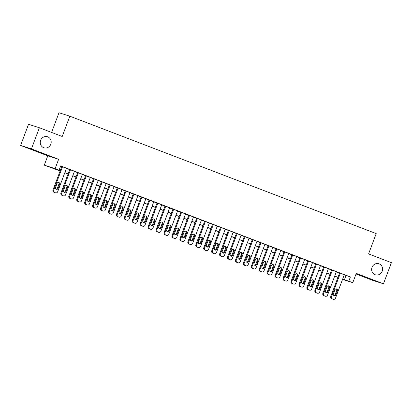 <?xml version="1.0" encoding="UTF-8"?>
<svg xmlns="http://www.w3.org/2000/svg" width="412" height="412" viewBox="0 0 412 412"><rect width="100%" height="100%" fill="white"/><g stroke="black" fill="none" stroke-linecap="round" stroke-linejoin="round"><path stroke-width="0.62" d="M50.81 144.226A5.783 5.438 -72.2 0 1 43.966 147.784A5.783 5.438 -72.2 0 1 40.654 140.332A5.783 5.438 -72.2 0 1 47.498 136.769A5.783 5.438 -72.2 0 1 50.81 144.226M382.187 271.22A5.783 5.438 -72.2 0 1 375.342 274.783A5.783 5.438 -72.2 0 1 372.026 267.326A5.783 5.438 -72.2 0 1 378.875 263.768A5.783 5.438 -72.2 0 1 382.187 271.22M60.131 170.944L44.285 165.145L55.126 168.621L59.096 170.141L54.698 168.735L60.178 170.831M47.787 155.839L58.622 159.315L31.441 148.897L39.387 127.751L28.546 124.275L20.6 145.421L47.787 155.839L44.285 165.145M51.593 132.427L58.998 112.718L69.839 116.194L376.213 233.609L368.58 253.91L391.4 262.655L383.454 283.801L356.267 273.383L352.77 282.689L342.542 279.408M356.045 273.98L372.613 280.33L383.454 283.801M31.441 148.897L20.6 145.421M66.492 168.297L61.795 166.515M74.428 171.335L69.736 169.559M82.364 174.379L77.672 172.602M90.3 177.423L85.608 175.641M98.236 180.461L93.545 178.684M106.178 183.505L101.481 181.728M114.114 186.548L109.422 184.767M122.05 189.587L117.358 187.81M129.986 192.631L125.294 190.854M137.922 195.669L133.231 193.892M145.863 198.713L141.167 196.936M153.8 201.756L149.108 199.98M161.736 204.795L157.044 203.018M169.672 207.839L164.584 205.907L164.98 206.062L156.174 229.494L156.905 229.726A1.808 1.7 107.8 0 0 157.858 232.028L158.651 232.332A1.808 1.7 107.8 0 0 160.876 231.25L169.682 207.818M177.608 210.882L172.916 209.105M185.544 213.921L180.853 212.144M193.486 216.964L188.789 215.188M201.422 220.008L196.73 218.226M209.358 223.047L204.666 221.27M217.294 226.09L212.602 224.313M225.23 229.134L220.538 227.352M233.573 232.306L228.078 230.246L228.475 230.396L219.668 253.828L220.405 254.06A1.808 1.7 107.8 0 0 221.352 256.362L222.145 256.666A1.808 1.7 107.8 0 0 224.37 255.584L233.177 232.152L233.573 232.306M241.108 235.216L236.416 233.439M249.044 238.26L244.352 236.478M256.98 241.298L252.288 239.521M264.916 244.342L260.224 242.565M272.857 247.385L268.161 245.603M280.793 250.424L276.102 248.647M284.769 251.923L275.963 275.355A1.808 1.7 107.8 0 0 276.916 277.657L277.709 277.961A1.808 1.7 107.8 0 0 279.928 276.874L288.74 253.447L289.136 253.596L284.038 251.691M296.666 256.511L291.578 254.58L291.974 254.729L283.168 278.162L283.899 278.399A1.808 1.7 107.8 0 0 284.852 280.696L285.645 280.999A1.808 1.7 107.8 0 0 287.87 279.918L296.676 256.485M304.602 259.55L299.91 257.773M312.543 262.593L307.846 260.817M320.479 265.632L315.788 263.855M328.416 268.676L323.724 266.899M336.352 271.719L331.66 269.942M344.252 274.861L350.391 276.941L60.682 165.912L59.096 170.141M60.595 166.154L61.764 166.602M66.45 168.395L69.7 169.641M74.387 171.438L77.641 172.685M82.328 174.482L85.578 175.728M90.264 177.52L93.514 178.767M98.2 180.564L101.45 181.81M106.136 183.608L109.386 184.854M114.073 186.646L117.327 187.893M122.014 189.69L125.263 190.936M129.95 192.734L133.2 193.98M137.886 195.772L141.136 197.018M145.822 198.816L149.072 200.062M153.758 201.859L157.013 203.106M161.695 204.898L164.949 206.144M169.636 207.942L172.886 209.188M177.572 210.985L180.822 212.232M185.508 214.024L188.758 215.27M193.444 217.067L196.699 218.314M201.38 220.111L204.635 221.352M209.322 223.15L212.571 224.396M217.258 226.193L220.508 227.439M225.194 229.232L228.444 230.478M233.13 232.275L236.38 233.522M241.066 235.319L244.321 236.565M249.008 238.357L252.257 239.604M256.944 241.401L260.193 242.647M264.88 244.445L268.13 245.691M272.816 247.483L276.066 248.73M280.752 250.527L284.007 251.773M288.694 253.571L291.943 254.817M296.63 256.609L299.879 257.855M304.566 259.653L307.816 260.899M312.502 262.696L315.752 263.943M320.438 265.735L323.693 266.981M328.374 268.779L331.629 270.025M336.316 271.822L339.565 273.068M344.288 274.758L339.596 272.981M58.622 159.315L55.126 168.621M350.391 276.941L348.799 281.169L352.77 282.689M39.387 127.751L62.207 136.496L69.839 116.194M337.933 277.41L334.683 276.164M329.997 274.366L326.747 273.12M322.06 271.323L318.806 270.076M314.124 268.284L310.869 267.038M306.183 265.24L302.933 263.994M298.247 262.197L294.997 260.95M290.311 259.158L287.061 257.912M282.375 256.115L279.12 254.868M274.438 253.071L271.184 251.825M266.497 250.032L263.247 248.786M258.561 246.989L255.311 245.743M250.625 243.945L247.375 242.699M242.689 240.907L239.434 239.66M234.752 237.863L231.498 236.617M226.811 234.819L223.562 233.578M218.875 231.781L215.625 230.535M210.939 228.737L207.689 227.491M203.003 225.699L199.753 224.452M195.067 222.655L191.812 221.409M187.125 219.611L183.876 218.365M179.189 216.573L175.939 215.327M171.253 213.529L168.003 212.283M163.317 210.486L160.067 209.239M155.381 207.447L152.126 206.201M147.445 204.403L144.19 203.157M139.503 201.36L136.254 200.114M131.567 198.321L128.317 197.075M123.631 195.278L120.381 194.031M115.695 192.234L112.44 190.988M107.759 189.196L104.504 187.949M99.817 186.152L96.568 184.906M91.881 183.108L88.632 181.862M83.945 180.07L80.695 178.823M76.009 177.026L72.754 175.78M68.073 173.982L64.818 172.736M342.66 279.089L348.799 281.169M64.859 172.628L68.114 173.874M72.8 175.667L76.05 176.913M80.737 178.71L83.986 179.956M88.673 181.754L91.922 183M96.609 184.792L99.864 186.039M104.545 187.836L107.8 189.082M112.486 190.88L115.736 192.126M120.422 193.918L123.672 195.164M128.359 196.962L131.608 198.208M136.295 200.005L139.55 201.252M144.231 203.044L147.486 204.29M152.172 206.088L155.422 207.334M160.108 209.131L163.358 210.372M168.044 212.17L171.294 213.416M175.981 215.213L179.23 216.46M183.917 218.252L187.172 219.498M191.858 221.296L195.108 222.542M199.794 224.339L203.044 225.585M207.73 227.378L210.98 228.624M215.667 230.421L218.916 231.668M223.603 233.465L226.858 234.711M231.539 236.503L234.794 237.75M239.48 239.547L242.73 240.793M247.416 242.591L250.666 243.837M255.352 245.629L258.602 246.876M263.289 248.673L266.543 249.919M271.225 251.717L274.48 252.963M279.166 254.755L282.416 256.001M287.102 257.799L290.352 259.045M295.038 260.842L298.288 262.089M302.974 263.881L306.229 265.127M310.911 266.924L314.165 268.171M318.852 269.968L322.102 271.209M326.788 273.007L330.038 274.253M334.724 276.05L337.974 277.297M345.998 275.53L344.406 279.758M344.298 274.737L335.492 298.17A1.808 1.7 107.8 0 1 333.267 299.251L332.474 298.947A1.808 1.7 107.8 0 1 331.521 296.65L340.327 273.218M339.606 272.96L330.79 296.413L331.521 296.65M335.919 294.848A1.447 1.36 -72.2 0 1 334.209 295.739A1.447 1.36 -72.2 0 1 333.38 293.874L334.904 289.816A1.447 1.36 -72.2 0 1 336.619 288.925A1.447 1.36 -72.2 0 1 337.449 290.79L335.919 294.848L335.188 294.616A1.447 1.36 -72.2 0 1 333.859 295.569M336.233 288.863A1.447 1.36 -72.2 0 1 336.712 290.553L335.188 294.616M332.705 299.071A1.808 1.7 -72.2 0 1 332.536 299.019L331.742 298.715A1.808 1.7 -72.2 0 1 330.79 296.413M336.362 271.693L327.555 295.126A1.808 1.7 107.8 0 1 325.331 296.213L324.538 295.909A1.808 1.7 107.8 0 1 323.585 293.607L332.391 270.174M331.67 269.917L322.853 293.37L323.585 293.607M327.983 291.809A1.447 1.36 -72.2 0 1 326.273 292.7A1.447 1.36 -72.2 0 1 325.444 290.836L326.968 286.773A1.447 1.36 -72.2 0 1 328.683 285.882A1.447 1.36 -72.2 0 1 329.507 287.746L327.983 291.809L327.252 291.572A1.447 1.36 -72.2 0 1 325.923 292.525M328.297 285.825A1.447 1.36 -72.2 0 1 328.776 287.514L327.252 291.572M324.769 296.032A1.808 1.7 -72.2 0 1 324.599 295.976L323.806 295.672A1.808 1.7 -72.2 0 1 322.853 293.37M328.426 268.655L319.614 292.087A1.808 1.7 107.8 0 1 317.394 293.169L316.601 292.865A1.808 1.7 107.8 0 1 315.649 290.563L324.455 267.131M323.729 266.878L314.917 290.331L315.649 290.563M320.047 288.766A1.447 1.36 -72.2 0 1 318.337 289.657A1.447 1.36 -72.2 0 1 317.508 287.792L319.032 283.734A1.447 1.36 -72.2 0 1 320.742 282.843A1.447 1.36 -72.2 0 1 321.571 284.707L320.047 288.766L319.315 288.534A1.447 1.36 -72.2 0 1 317.987 289.482M320.361 282.781A1.447 1.36 -72.2 0 1 320.84 284.471L319.315 288.534M316.828 292.989A1.808 1.7 -72.2 0 1 316.658 292.932L315.865 292.628A1.808 1.7 -72.2 0 1 314.917 290.331M320.484 265.611L311.678 289.044A1.808 1.7 107.8 0 1 309.453 290.125L308.66 289.821A1.808 1.7 107.8 0 1 307.713 287.524L316.519 264.092M315.793 263.834L306.976 287.288L307.713 287.524M312.111 285.722A1.447 1.36 -72.2 0 1 310.396 286.613A1.447 1.36 -72.2 0 1 309.572 284.749L311.096 280.69A1.447 1.36 -72.2 0 1 312.806 279.799A1.447 1.36 -72.2 0 1 313.635 281.664L312.111 285.722L311.379 285.49A1.447 1.36 -72.2 0 1 310.051 286.443M312.425 279.738A1.447 1.36 -72.2 0 1 312.904 281.427L311.379 285.49M308.892 289.945A1.808 1.7 -72.2 0 1 308.722 289.894L307.929 289.59A1.808 1.7 -72.2 0 1 306.976 287.288M312.548 262.573L303.742 286A1.808 1.7 107.8 0 1 301.517 287.087L300.724 286.783A1.808 1.7 107.8 0 1 299.771 284.481L308.583 261.048M307.857 260.791L299.04 284.244L299.771 284.481M304.174 282.683A1.447 1.36 -72.2 0 1 302.459 283.574A1.447 1.36 -72.2 0 1 301.63 281.71L303.16 277.647A1.447 1.36 -72.2 0 1 304.87 276.761A1.447 1.36 -72.2 0 1 305.699 278.62L304.174 282.683L303.438 282.447A1.447 1.36 -72.2 0 1 302.114 283.399M304.483 276.699A1.447 1.36 -72.2 0 1 304.968 278.388L303.438 282.447M300.956 286.906A1.808 1.7 -72.2 0 1 300.786 286.85L299.993 286.546A1.808 1.7 -72.2 0 1 299.04 284.244M304.612 259.529L295.806 282.962A1.808 1.7 107.8 0 1 293.581 284.043L292.788 283.739A1.808 1.7 107.8 0 1 291.835 281.437L300.642 258.01M299.921 257.752L291.104 281.205L291.835 281.437M296.233 279.64A1.447 1.36 -72.2 0 1 294.523 280.531A1.447 1.36 -72.2 0 1 293.694 278.667L295.224 274.608A1.447 1.36 -72.2 0 1 296.934 273.717A1.447 1.36 -72.2 0 1 297.763 275.582L296.233 279.64L295.502 279.408A1.447 1.36 -72.2 0 1 294.173 280.356M296.547 273.656A1.447 1.36 -72.2 0 1 297.031 275.345L295.502 279.408M293.02 283.863A1.808 1.7 -72.2 0 1 292.85 283.806L292.057 283.502A1.808 1.7 -72.2 0 1 291.104 281.205M292.705 254.966L283.899 278.399M288.297 276.601A1.447 1.36 -72.2 0 1 286.587 277.487A1.447 1.36 -72.2 0 1 285.758 275.628L287.282 271.565A1.447 1.36 -72.2 0 1 288.997 270.674A1.447 1.36 -72.2 0 1 289.827 272.538L288.297 276.601L287.566 276.364A1.447 1.36 -72.2 0 1 286.237 277.317M288.611 270.612A1.447 1.36 -72.2 0 1 289.09 272.306L287.566 276.364M285.083 280.819A1.808 1.7 -72.2 0 1 284.913 280.768L284.12 280.464A1.808 1.7 -72.2 0 1 283.168 278.162M284.043 251.665L275.231 275.118L275.963 275.355M280.361 273.558A1.447 1.36 -72.2 0 1 278.651 274.449A1.447 1.36 -72.2 0 1 277.822 272.584L279.346 268.521A1.447 1.36 -72.2 0 1 281.056 267.635A1.447 1.36 -72.2 0 1 281.885 269.494L280.361 273.558L279.63 273.321A1.447 1.36 -72.2 0 1 278.301 274.274M280.675 267.573A1.447 1.36 -72.2 0 1 281.154 269.263L279.63 273.321M277.142 277.781A1.808 1.7 -72.2 0 1 276.977 277.724L276.179 277.42A1.808 1.7 -72.2 0 1 275.231 275.118M280.799 250.403L271.992 273.836A1.808 1.7 107.8 0 1 269.772 274.917L268.974 274.613A1.808 1.7 107.8 0 1 268.027 272.311L276.833 248.884M276.107 248.627L267.29 272.08L268.027 272.311M272.425 270.514A1.447 1.36 -72.2 0 1 270.71 271.405A1.447 1.36 -72.2 0 1 269.886 269.541L271.41 265.483A1.447 1.36 -72.2 0 1 273.12 264.592A1.447 1.36 -72.2 0 1 273.949 266.456L272.425 270.514L271.693 270.282A1.447 1.36 -72.2 0 1 270.365 271.23M272.739 264.53A1.447 1.36 -72.2 0 1 273.218 266.219L271.693 270.282M269.206 274.737A1.808 1.7 -72.2 0 1 269.036 274.68L268.243 274.377A1.808 1.7 -72.2 0 1 267.29 272.08M272.862 247.36L264.056 270.792A1.808 1.7 107.8 0 1 261.831 271.874L261.038 271.57A1.808 1.7 107.8 0 1 260.085 269.273L268.897 245.84M268.171 245.583L259.354 269.036L260.085 269.273M264.489 267.476A1.447 1.36 -72.2 0 1 262.774 268.361A1.447 1.36 -72.2 0 1 261.944 266.502L263.474 262.439A1.447 1.36 -72.2 0 1 265.184 261.548A1.447 1.36 -72.2 0 1 266.013 263.412L264.489 267.476L263.752 267.239A1.447 1.36 -72.2 0 1 262.429 268.191M264.803 261.486A1.447 1.36 -72.2 0 1 265.282 263.18L263.752 267.239M261.27 271.693A1.808 1.7 -72.2 0 1 261.1 271.642L260.307 271.338A1.808 1.7 -72.2 0 1 259.354 269.036M264.926 244.321L256.12 267.748A1.808 1.7 107.8 0 1 253.895 268.835L253.102 268.531A1.808 1.7 107.8 0 1 252.149 266.229L260.956 242.797M260.235 242.539L251.418 265.992L252.149 266.229M256.547 264.432A1.447 1.36 -72.2 0 1 254.837 265.323A1.447 1.36 -72.2 0 1 254.008 263.459L255.538 259.395A1.447 1.36 -72.2 0 1 257.248 258.509A1.447 1.36 -72.2 0 1 258.077 260.374L256.547 264.432L255.816 264.195A1.447 1.36 -72.2 0 1 254.487 265.148M256.861 258.448A1.447 1.36 -72.2 0 1 257.346 260.137L255.816 264.195M253.334 268.655A1.808 1.7 -72.2 0 1 253.164 268.598L252.371 268.294A1.808 1.7 -72.2 0 1 251.418 265.992M256.99 241.278L248.184 264.71A1.808 1.7 107.8 0 1 245.959 265.792L245.166 265.488A1.808 1.7 107.8 0 1 244.213 263.186L253.02 239.758M252.298 239.501L243.482 262.954L244.213 263.186M248.611 261.388A1.447 1.36 -72.2 0 1 246.901 262.279A1.447 1.36 -72.2 0 1 246.072 260.415L247.597 256.357A1.447 1.36 -72.2 0 1 249.312 255.466A1.447 1.36 -72.2 0 1 250.141 257.33L248.611 261.388L247.88 261.156A1.447 1.36 -72.2 0 1 246.551 262.104M248.925 255.404A1.447 1.36 -72.2 0 1 249.404 257.093L247.88 261.156M245.398 265.611A1.808 1.7 -72.2 0 1 245.228 265.56L244.434 265.251A1.808 1.7 -72.2 0 1 243.482 262.954M249.054 238.234L240.242 261.666A1.808 1.7 107.8 0 1 238.023 262.748L237.23 262.444A1.808 1.7 107.8 0 1 236.277 260.147L245.083 236.715M244.357 236.457L235.546 259.91L236.277 260.147M240.675 258.35A1.447 1.36 -72.2 0 1 238.965 259.236A1.447 1.36 -72.2 0 1 238.136 257.376L239.66 253.313A1.447 1.36 -72.2 0 1 241.375 252.422A1.447 1.36 -72.2 0 1 242.199 254.286L240.675 258.35L239.944 258.113A1.447 1.36 -72.2 0 1 238.615 259.066M240.989 252.36A1.447 1.36 -72.2 0 1 241.468 254.055L239.944 258.113M237.456 262.568A1.808 1.7 -72.2 0 1 237.291 262.516L236.493 262.212A1.808 1.7 -72.2 0 1 235.546 259.91M241.113 235.195L232.306 258.623A1.808 1.7 107.8 0 1 230.087 259.709L229.288 259.406A1.808 1.7 107.8 0 1 228.341 257.103L237.147 233.671M236.421 233.413L227.604 256.872L228.341 257.103M232.739 255.306A1.447 1.36 -72.2 0 1 231.029 256.197A1.447 1.36 -72.2 0 1 230.2 254.333L231.724 250.275A1.447 1.36 -72.2 0 1 233.434 249.384A1.447 1.36 -72.2 0 1 234.263 251.248L232.739 255.306L232.007 255.069A1.447 1.36 -72.2 0 1 230.679 256.022M233.053 249.322A1.447 1.36 -72.2 0 1 233.532 251.011L232.007 255.069M229.52 259.529A1.808 1.7 -72.2 0 1 229.35 259.472L228.557 259.169A1.808 1.7 -72.2 0 1 227.604 256.872M229.211 230.632L220.405 254.06M224.803 252.262A1.447 1.36 -72.2 0 1 223.088 253.153A1.447 1.36 -72.2 0 1 222.259 251.289L223.788 247.231A1.447 1.36 -72.2 0 1 225.498 246.34A1.447 1.36 -72.2 0 1 226.327 248.204L224.803 252.262L224.066 252.031A1.447 1.36 -72.2 0 1 222.743 252.978M225.117 246.278A1.447 1.36 -72.2 0 1 225.596 247.967L224.066 252.031M221.584 256.485A1.808 1.7 -72.2 0 1 221.414 256.434L220.621 256.125A1.808 1.7 -72.2 0 1 219.668 253.828M225.24 229.108L216.434 252.541A1.808 1.7 107.8 0 1 214.209 253.627L213.416 253.318A1.808 1.7 107.8 0 1 212.463 251.021L221.27 227.589M220.549 227.331L211.732 250.784L212.463 251.021M216.861 249.224A1.447 1.36 -72.2 0 1 215.152 250.115A1.447 1.36 -72.2 0 1 214.322 248.251L215.852 244.187A1.447 1.36 -72.2 0 1 217.562 243.296A1.447 1.36 -72.2 0 1 218.391 245.161L216.861 249.224L216.13 248.987A1.447 1.36 -72.2 0 1 214.807 249.94M217.175 243.235A1.447 1.36 -72.2 0 1 217.66 244.929L216.13 248.987M213.648 253.442A1.808 1.7 -72.2 0 1 213.478 253.39L212.685 253.086A1.808 1.7 -72.2 0 1 211.732 250.784M217.304 226.07L208.498 249.497A1.808 1.7 107.8 0 1 206.273 250.584L205.48 250.28A1.808 1.7 107.8 0 1 204.527 247.978L213.334 224.545M212.613 224.288L203.796 247.746L204.527 247.978M208.925 246.18A1.447 1.36 -72.2 0 1 207.215 247.071A1.447 1.36 -72.2 0 1 206.386 245.207L207.911 241.149A1.447 1.36 -72.2 0 1 209.626 240.258A1.447 1.36 -72.2 0 1 210.455 242.122L208.925 246.18L208.194 245.943A1.447 1.36 -72.2 0 1 206.865 246.896M209.239 240.196A1.447 1.36 -72.2 0 1 209.718 241.885L208.194 245.943M205.712 250.403A1.808 1.7 -72.2 0 1 205.542 250.347L204.749 250.043A1.808 1.7 -72.2 0 1 203.796 247.746M209.368 223.026L200.562 246.458A1.808 1.7 107.8 0 1 198.337 247.54L197.544 247.236A1.808 1.7 107.8 0 1 196.591 244.939L205.397 221.507M204.671 221.249L195.86 244.702L196.591 244.939M200.989 243.137A1.447 1.36 -72.2 0 1 199.279 244.028A1.447 1.36 -72.2 0 1 198.45 242.163L199.975 238.105A1.447 1.36 -72.2 0 1 201.689 237.214A1.447 1.36 -72.2 0 1 202.513 239.078L200.989 243.137L200.258 242.905A1.447 1.36 -72.2 0 1 198.929 243.858M201.303 237.152A1.447 1.36 -72.2 0 1 201.782 238.842L200.258 242.905M197.775 247.36A1.808 1.7 -72.2 0 1 197.606 247.308L196.807 247.004A1.808 1.7 -72.2 0 1 195.86 244.702M201.427 219.982L192.62 243.415A1.808 1.7 107.8 0 1 190.401 244.501L189.608 244.192A1.808 1.7 107.8 0 1 188.655 241.895L197.461 218.463M196.735 218.206L187.923 241.659L188.655 241.895M193.053 240.098A1.447 1.36 -72.2 0 1 191.343 240.989A1.447 1.36 -72.2 0 1 190.514 239.125L192.038 235.061A1.447 1.36 -72.2 0 1 193.748 234.171A1.447 1.36 -72.2 0 1 194.577 236.035L193.053 240.098L192.322 239.861A1.447 1.36 -72.2 0 1 190.993 240.814M193.367 234.114A1.447 1.36 -72.2 0 1 193.846 235.803L192.322 239.861M189.834 244.316A1.808 1.7 -72.2 0 1 189.664 244.264L188.871 243.961A1.808 1.7 -72.2 0 1 187.923 241.659M193.491 216.944L184.684 240.376A1.808 1.7 107.8 0 1 182.459 241.458L181.666 241.154A1.808 1.7 107.8 0 1 180.719 238.852L189.525 215.419M188.799 215.167L179.982 238.62L180.719 238.852M185.117 237.055A1.447 1.36 -72.2 0 1 183.402 237.945A1.447 1.36 -72.2 0 1 182.578 236.081L184.102 232.023A1.447 1.36 -72.2 0 1 185.812 231.132A1.447 1.36 -72.2 0 1 186.641 232.996L185.117 237.055L184.38 236.818A1.447 1.36 -72.2 0 1 183.057 237.77M185.431 231.07A1.447 1.36 -72.2 0 1 185.91 232.759L184.38 236.818M181.898 241.278A1.808 1.7 -72.2 0 1 181.728 241.221L180.935 240.917A1.808 1.7 -72.2 0 1 179.982 238.62M185.555 213.9L176.748 237.333A1.808 1.7 107.8 0 1 174.523 238.414L173.73 238.11A1.808 1.7 107.8 0 1 172.777 235.813L181.589 212.381M180.863 212.123L172.046 235.576L172.777 235.813M177.181 234.011A1.447 1.36 -72.2 0 1 175.466 234.902A1.447 1.36 -72.2 0 1 174.637 233.037L176.166 228.979A1.447 1.36 -72.2 0 1 177.876 228.088A1.447 1.36 -72.2 0 1 178.705 229.953L177.181 234.011L176.444 233.779A1.447 1.36 -72.2 0 1 175.121 234.732M177.49 228.027A1.447 1.36 -72.2 0 1 177.974 229.716L176.444 233.779M173.962 238.234A1.808 1.7 -72.2 0 1 173.792 238.182L172.999 237.879A1.808 1.7 -72.2 0 1 172.046 235.576M177.618 210.856L168.812 234.289A1.808 1.7 107.8 0 1 166.587 235.376L165.794 235.072A1.808 1.7 107.8 0 1 164.841 232.77L173.648 209.337M172.927 209.08L164.11 232.533L164.841 232.77M169.239 230.972A1.447 1.36 -72.2 0 1 167.53 231.863A1.447 1.36 -72.2 0 1 166.7 229.999L168.225 225.936A1.447 1.36 -72.2 0 1 169.94 225.045A1.447 1.36 -72.2 0 1 170.769 226.909L169.239 230.972L168.508 230.735A1.447 1.36 -72.2 0 1 167.179 231.688M169.553 224.988A1.447 1.36 -72.2 0 1 170.032 226.677L168.508 230.735M166.026 235.195A1.808 1.7 -72.2 0 1 165.856 235.139L165.063 234.835A1.808 1.7 -72.2 0 1 164.11 232.533M165.712 206.294L156.905 229.726M161.303 227.929A1.447 1.36 -72.2 0 1 159.593 228.82A1.447 1.36 -72.2 0 1 158.764 226.955L160.289 222.897A1.447 1.36 -72.2 0 1 162.004 222.006A1.447 1.36 -72.2 0 1 162.828 223.87L161.303 227.929L160.572 227.697A1.447 1.36 -72.2 0 1 159.243 228.645M161.617 221.944A1.447 1.36 -72.2 0 1 162.096 223.634L160.572 227.697M158.09 232.152A1.808 1.7 -72.2 0 1 157.92 232.095L157.127 231.791A1.808 1.7 -72.2 0 1 156.174 229.494M161.746 204.774L152.934 228.207A1.808 1.7 107.8 0 1 150.715 229.288L149.922 228.984A1.808 1.7 107.8 0 1 148.969 226.688L157.775 203.255M157.049 202.998L148.238 226.451L148.969 226.688M153.367 224.885A1.447 1.36 -72.2 0 1 151.657 225.776A1.447 1.36 -72.2 0 1 150.828 223.912L152.352 219.853A1.447 1.36 -72.2 0 1 154.062 218.963A1.447 1.36 -72.2 0 1 154.891 220.827L153.367 224.885L152.636 224.653A1.447 1.36 -72.2 0 1 151.307 225.606M153.681 218.901A1.447 1.36 -72.2 0 1 154.16 220.59L152.636 224.653M150.148 229.108A1.808 1.7 -72.2 0 1 149.978 229.057L149.185 228.753A1.808 1.7 -72.2 0 1 148.238 226.451M153.805 201.731L144.998 225.163A1.808 1.7 107.8 0 1 142.773 226.25L141.98 225.946A1.808 1.7 107.8 0 1 141.033 223.644L149.839 200.211M149.113 199.954L140.296 223.407L141.033 223.644M145.431 221.847A1.447 1.36 -72.2 0 1 143.716 222.738A1.447 1.36 -72.2 0 1 142.892 220.873L144.416 216.81A1.447 1.36 -72.2 0 1 146.126 215.924A1.447 1.36 -72.2 0 1 146.955 217.783L145.431 221.847L144.7 221.61A1.447 1.36 -72.2 0 1 143.371 222.562M145.745 215.862A1.447 1.36 -72.2 0 1 146.224 217.551L144.7 221.61M142.212 226.07A1.808 1.7 -72.2 0 1 142.042 226.013L141.249 225.709A1.808 1.7 -72.2 0 1 140.296 223.407M145.869 198.692L137.062 222.125A1.808 1.7 107.8 0 1 134.837 223.206L134.044 222.902A1.808 1.7 107.8 0 1 133.091 220.6L141.903 197.173M141.177 196.915L132.36 220.368L133.091 220.6M137.495 218.803A1.447 1.36 -72.2 0 1 135.78 219.694A1.447 1.36 -72.2 0 1 134.951 217.83L136.48 213.771A1.447 1.36 -72.2 0 1 138.19 212.88A1.447 1.36 -72.2 0 1 139.019 214.745L137.495 218.803L136.758 218.571A1.447 1.36 -72.2 0 1 135.435 219.519M137.804 212.819A1.447 1.36 -72.2 0 1 138.288 214.508L136.758 218.571M134.276 223.026A1.808 1.7 -72.2 0 1 134.106 222.969L133.313 222.665A1.808 1.7 -72.2 0 1 132.36 220.368M137.932 195.648L129.126 219.081A1.808 1.7 107.8 0 1 126.901 220.162L126.108 219.859A1.808 1.7 107.8 0 1 125.155 217.562L133.962 194.129M133.241 193.872L124.424 217.325L125.155 217.562M129.553 215.764A1.447 1.36 -72.2 0 1 127.844 216.65A1.447 1.36 -72.2 0 1 127.014 214.786L128.544 210.728A1.447 1.36 -72.2 0 1 130.254 209.837A1.447 1.36 -72.2 0 1 131.083 211.701L129.553 215.764L128.822 215.528A1.447 1.36 -72.2 0 1 127.493 216.48M129.868 209.775A1.447 1.36 -72.2 0 1 130.346 211.464L128.822 215.528M126.34 219.982A1.808 1.7 -72.2 0 1 126.17 219.931L125.377 219.627A1.808 1.7 -72.2 0 1 124.424 217.325M129.996 192.61L121.19 216.037A1.808 1.7 107.8 0 1 118.965 217.124L118.172 216.82A1.808 1.7 107.8 0 1 117.219 214.518L126.026 191.086M125.305 190.828L116.488 214.281L117.219 214.518M121.617 212.721A1.447 1.36 -72.2 0 1 119.907 213.612A1.447 1.36 -72.2 0 1 119.078 211.747L120.603 207.684A1.447 1.36 -72.2 0 1 122.318 206.798A1.447 1.36 -72.2 0 1 123.147 208.657L121.617 212.721L120.886 212.484A1.447 1.36 -72.2 0 1 119.557 213.437M121.931 206.736A1.447 1.36 -72.2 0 1 122.41 208.426L120.886 212.484M118.404 216.944A1.808 1.7 -72.2 0 1 118.234 216.887L117.441 216.583A1.808 1.7 -72.2 0 1 116.488 214.281M122.06 189.566L113.249 212.999A1.808 1.7 107.8 0 1 111.029 214.08L110.236 213.777A1.808 1.7 107.8 0 1 109.283 211.474L118.09 188.047M117.363 187.79L108.552 211.243L109.283 211.474M113.681 209.677A1.447 1.36 -72.2 0 1 111.971 210.568A1.447 1.36 -72.2 0 1 111.142 208.704L112.667 204.646A1.447 1.36 -72.2 0 1 114.376 203.755A1.447 1.36 -72.2 0 1 115.206 205.619L113.681 209.677L112.95 209.445A1.447 1.36 -72.2 0 1 111.621 210.393M113.995 203.693A1.447 1.36 -72.2 0 1 114.474 205.382L112.95 209.445M110.462 213.9A1.808 1.7 -72.2 0 1 110.292 213.843L109.499 213.54A1.808 1.7 -72.2 0 1 108.552 211.243M114.119 186.523L105.312 209.955A1.808 1.7 107.8 0 1 103.093 211.037L102.294 210.733A1.808 1.7 107.8 0 1 101.347 208.436L110.153 185.003M109.427 184.746L100.61 208.199L101.347 208.436M105.745 206.639A1.447 1.36 -72.2 0 1 104.03 207.524A1.447 1.36 -72.2 0 1 103.206 205.665L104.73 201.602A1.447 1.36 -72.2 0 1 106.44 200.711A1.447 1.36 -72.2 0 1 107.269 202.575L105.745 206.639L105.014 206.402A1.447 1.36 -72.2 0 1 103.685 207.354M106.059 200.649A1.447 1.36 -72.2 0 1 106.538 202.344L105.014 206.402M102.526 210.856A1.808 1.7 -72.2 0 1 102.356 210.805L101.563 210.501A1.808 1.7 -72.2 0 1 100.61 208.199M106.183 183.484L97.376 206.912A1.808 1.7 107.8 0 1 95.151 207.998L94.358 207.694A1.808 1.7 107.8 0 1 93.406 205.392L102.217 181.96M101.491 181.702L92.674 205.155L93.406 205.392M97.809 203.595A1.447 1.36 -72.2 0 1 96.094 204.486A1.447 1.36 -72.2 0 1 95.265 202.622L96.794 198.558A1.447 1.36 -72.2 0 1 98.504 197.672A1.447 1.36 -72.2 0 1 99.333 199.532L97.809 203.595L97.072 203.358A1.447 1.36 -72.2 0 1 95.749 204.311M98.118 197.611A1.447 1.36 -72.2 0 1 98.602 199.3L97.072 203.358M94.59 207.818A1.808 1.7 -72.2 0 1 94.42 207.761L93.627 207.457A1.808 1.7 -72.2 0 1 92.674 205.155M98.247 180.441L89.44 203.873A1.808 1.7 107.8 0 1 87.215 204.955L86.422 204.651A1.808 1.7 107.8 0 1 85.469 202.349L94.276 178.921M93.555 178.664L84.738 202.117L85.469 202.349M89.868 200.551A1.447 1.36 -72.2 0 1 88.158 201.442A1.447 1.36 -72.2 0 1 87.329 199.578L88.858 195.52A1.447 1.36 -72.2 0 1 90.568 194.629A1.447 1.36 -72.2 0 1 91.397 196.493L89.868 200.551L89.136 200.32A1.447 1.36 -72.2 0 1 87.808 201.267M90.182 194.567A1.447 1.36 -72.2 0 1 90.666 196.256L89.136 200.32M86.654 204.774A1.808 1.7 -72.2 0 1 86.484 204.718L85.691 204.414A1.808 1.7 -72.2 0 1 84.738 202.117M90.31 177.397L81.504 200.829A1.808 1.7 107.8 0 1 79.279 201.911L78.486 201.607A1.808 1.7 107.8 0 1 77.533 199.31L86.34 175.878M85.619 175.62L76.802 199.073L77.533 199.31M81.931 197.513A1.447 1.36 -72.2 0 1 80.222 198.399A1.447 1.36 -72.2 0 1 79.392 196.539L80.917 192.476A1.447 1.36 -72.2 0 1 82.632 191.585A1.447 1.36 -72.2 0 1 83.461 193.449L81.931 197.513L81.2 197.276A1.447 1.36 -72.2 0 1 79.871 198.229M82.245 191.523A1.447 1.36 -72.2 0 1 82.724 193.218L81.2 197.276M78.718 201.731A1.808 1.7 -72.2 0 1 78.548 201.679L77.755 201.375A1.808 1.7 -72.2 0 1 76.802 199.073M82.374 174.358L73.563 197.786A1.808 1.7 107.8 0 1 71.343 198.872L70.55 198.569A1.808 1.7 107.8 0 1 69.597 196.267L78.404 172.834M77.677 172.577L68.866 196.03L69.597 196.267M73.995 194.469A1.447 1.36 -72.2 0 1 72.285 195.36A1.447 1.36 -72.2 0 1 71.456 193.496L72.981 189.438A1.447 1.36 -72.2 0 1 74.696 188.547A1.447 1.36 -72.2 0 1 75.52 190.411L73.995 194.469L73.264 194.232A1.447 1.36 -72.2 0 1 71.935 195.185M74.309 188.485A1.447 1.36 -72.2 0 1 74.788 190.174L73.264 194.232M70.776 198.692A1.808 1.7 -72.2 0 1 70.612 198.636L69.813 198.332A1.808 1.7 -72.2 0 1 68.866 196.03M74.433 171.315L65.626 194.747A1.808 1.7 107.8 0 1 63.407 195.829L62.609 195.525A1.808 1.7 107.8 0 1 61.661 193.223L70.467 169.796M69.741 169.538L60.925 192.991L61.661 193.223M66.059 191.425A1.447 1.36 -72.2 0 1 64.344 192.316A1.447 1.36 -72.2 0 1 63.52 190.452L65.044 186.394A1.447 1.36 -72.2 0 1 66.754 185.503A1.447 1.36 -72.2 0 1 67.583 187.367L66.059 191.425L65.328 191.194A1.447 1.36 -72.2 0 1 63.999 192.141M66.373 185.441A1.447 1.36 -72.2 0 1 66.852 187.13L65.328 191.194M62.84 195.648A1.808 1.7 -72.2 0 1 62.67 195.597L61.877 195.288A1.808 1.7 -72.2 0 1 60.925 192.991M66.497 168.271L57.69 191.704A1.808 1.7 107.8 0 1 55.466 192.785L54.672 192.481A1.808 1.7 107.8 0 1 53.72 190.184L62.531 166.752M61.805 166.494L52.988 189.947L53.72 190.184M58.123 188.387A1.447 1.36 -72.2 0 1 56.408 189.278A1.447 1.36 -72.2 0 1 55.579 187.414L57.108 183.35A1.447 1.36 -72.2 0 1 58.818 182.459A1.447 1.36 -72.2 0 1 59.647 184.324L58.123 188.387L57.386 188.15A1.447 1.36 -72.2 0 1 56.063 189.103M58.437 182.398A1.447 1.36 -72.2 0 1 58.916 184.092L57.386 188.15M54.904 192.605A1.808 1.7 -72.2 0 1 54.734 192.553L53.941 192.25A1.808 1.7 -72.2 0 1 52.988 189.947M332.536 299.019L333.267 299.251M331.742 298.715L332.474 298.947M337.449 290.79L336.712 290.553M324.599 295.976L325.331 296.213M323.806 295.672L324.538 295.909M329.507 287.746L328.776 287.514M316.658 292.932L317.394 293.169M315.865 292.628L316.601 292.865M321.571 284.707L320.84 284.471M308.722 289.894L309.453 290.125M307.929 289.59L308.66 289.821M313.635 281.664L312.904 281.427M300.786 286.85L301.517 287.087M299.993 286.546L300.724 286.783M305.699 278.62L304.968 278.388M292.85 283.806L293.581 284.043M292.057 283.502L292.788 283.739M297.763 275.582L297.031 275.345M284.913 280.768L285.645 280.999M284.12 280.464L284.852 280.696M289.827 272.538L289.09 272.306M276.977 277.724L277.709 277.961M276.179 277.42L276.916 277.657M281.885 269.494L281.154 269.263M269.036 274.68L269.772 274.917M268.243 274.377L268.974 274.613M273.949 266.456L273.218 266.219M261.1 271.642L261.831 271.874M260.307 271.338L261.038 271.57M266.013 263.412L265.282 263.18M253.164 268.598L253.895 268.835M252.371 268.294L253.102 268.531M258.077 260.374L257.346 260.137M245.228 265.56L245.959 265.792M244.434 265.251L245.166 265.488M250.141 257.33L249.404 257.093M237.291 262.516L238.023 262.748M236.493 262.212L237.23 262.444M242.199 254.286L241.468 254.055M229.35 259.472L230.087 259.709M228.557 259.169L229.288 259.406M234.263 251.248L233.532 251.011M221.414 256.434L222.145 256.666M220.621 256.125L221.352 256.362M226.327 248.204L225.596 247.967M213.478 253.39L214.209 253.627M212.685 253.086L213.416 253.318M218.391 245.161L217.66 244.929M205.542 250.347L206.273 250.584M204.749 250.043L205.48 250.28M210.455 242.122L209.718 241.885M197.606 247.308L198.337 247.54M196.807 247.004L197.544 247.236M202.513 239.078L201.782 238.842M189.664 244.264L190.401 244.501M188.871 243.961L189.608 244.192M194.577 236.035L193.846 235.803M181.728 241.221L182.459 241.458M180.935 240.917L181.666 241.154M186.641 232.996L185.91 232.759M173.792 238.182L174.523 238.414M172.999 237.879L173.73 238.11M178.705 229.953L177.974 229.716M165.856 235.139L166.587 235.376M165.063 234.835L165.794 235.072M170.769 226.909L170.032 226.677M157.92 232.095L158.651 232.332M157.127 231.791L157.858 232.028M162.828 223.87L162.096 223.634M149.978 229.057L150.715 229.288M149.185 228.753L149.922 228.984M154.891 220.827L154.16 220.59M142.042 226.013L142.773 226.25M141.249 225.709L141.98 225.946M146.955 217.783L146.224 217.551M134.106 222.969L134.837 223.206M133.313 222.665L134.044 222.902M139.019 214.745L138.288 214.508M126.17 219.931L126.901 220.162M125.377 219.627L126.108 219.859M131.083 211.701L130.346 211.464M118.234 216.887L118.965 217.124M117.441 216.583L118.172 216.82M123.147 208.657L122.41 208.426M110.292 213.843L111.029 214.08M109.499 213.54L110.236 213.777M115.206 205.619L114.474 205.382M102.356 210.805L103.093 211.037M101.563 210.501L102.294 210.733M107.269 202.575L106.538 202.344M94.42 207.761L95.151 207.998M93.627 207.457L94.358 207.694M99.333 199.532L98.602 199.3M86.484 204.718L87.215 204.955M85.691 204.414L86.422 204.651M91.397 196.493L90.666 196.256M78.548 201.679L79.279 201.911M77.755 201.375L78.486 201.607M83.461 193.449L82.724 193.218M70.612 198.636L71.343 198.872M69.813 198.332L70.55 198.569M75.52 190.411L74.788 190.174M62.67 195.597L63.407 195.829M61.877 195.288L62.609 195.525M67.583 187.367L66.852 187.13M54.734 192.553L55.466 192.785M53.941 192.25L54.672 192.481M59.647 184.324L58.916 184.092M332.618 299.045L333.349 299.282M324.682 296.007L325.413 296.238M316.746 292.963L317.477 293.2M308.809 289.919L309.541 290.156M300.868 286.881L301.605 287.113M292.932 283.837L293.663 284.074M284.996 280.793L285.727 281.03M277.06 277.755L277.791 277.987M269.124 274.711L269.855 274.948M261.182 271.673L261.919 271.905M253.246 268.629L253.977 268.861M245.31 265.586L246.041 265.822M237.374 262.547L238.105 262.779M229.438 259.503L230.169 259.74M221.496 256.46L222.233 256.697M213.56 253.421L214.292 253.653M205.624 250.378L206.355 250.614M197.688 247.334L198.419 247.571M189.752 244.295L190.483 244.527M181.816 241.252L182.547 241.489M173.874 238.208L174.611 238.445M165.938 235.17L166.669 235.401M158.002 232.126L158.733 232.363M150.066 229.082L150.797 229.319M142.13 226.044L142.861 226.276M134.188 223L134.925 223.237M126.252 219.957L126.984 220.193M118.316 216.918L119.047 217.15M110.38 213.874L111.111 214.111M102.444 210.836L103.175 211.068M94.502 207.792L95.239 208.024M86.566 204.749L87.298 204.985M78.63 201.71L79.361 201.942M70.694 198.666L71.425 198.903M62.758 195.623L63.489 195.86M54.817 192.584L55.553 192.816"/></g></svg>
